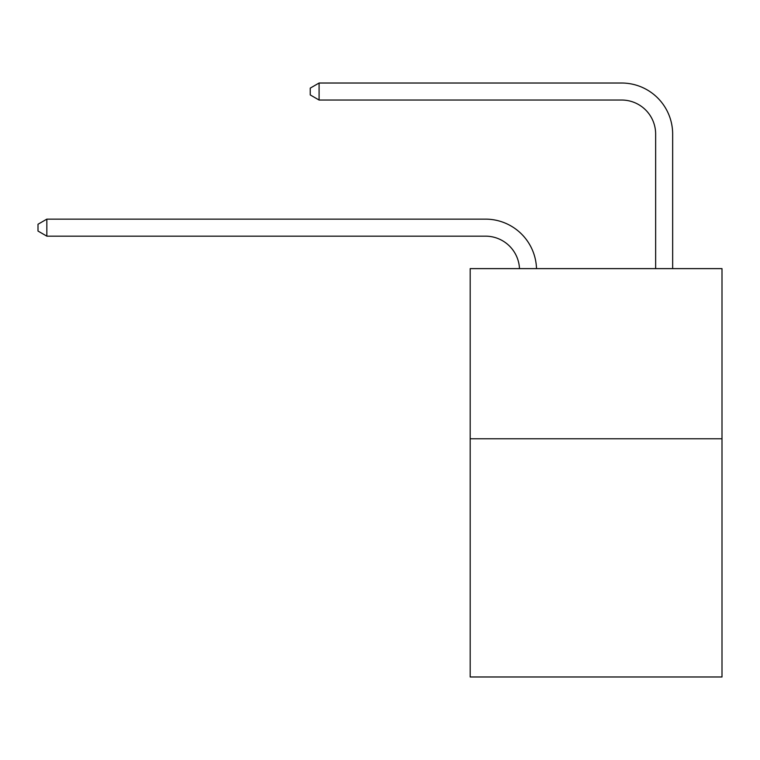 <?xml version="1.0" encoding="UTF-8"?>
<svg xmlns="http://www.w3.org/2000/svg" width="760" height="760" viewBox="0 0 760 760"><rect width="100%" height="100%" fill="white"/><g stroke="black" fill="none" stroke-linecap="round" stroke-linejoin="round"><path stroke-width="1.14" d="M722 438.767L722 676.98L470.183 676.98L470.183 268.622L722 268.622L722 438.767L470.183 438.767M485.488 236.16A34.029 34.029 0 0 1 519.489 268.622A34.029 34.029 0 0 0 485.488 236.16A34.029 34.029 0 0 1 519.489 268.622A34.029 34.029 0 0 0 485.488 236.16A34.029 34.029 0 0 1 519.489 268.622A34.029 34.029 0 0 0 485.488 236.16A34.029 34.029 0 0 1 519.489 268.622A34.029 34.029 0 0 0 485.488 236.16A34.029 34.029 0 0 1 519.489 268.622A34.029 34.029 0 0 0 485.488 236.16L46.844 236.16L38 231.049L38 224.248L46.844 219.136L485.488 219.136A51.043 51.043 0 0 1 536.512 268.622M655.642 268.622L655.642 134.064A34.029 34.029 0 0 0 621.614 100.035L319.086 100.035L310.241 94.933L310.241 88.122L319.086 83.02L621.614 83.02A51.043 51.043 1.2 0 1 672.657 134.064L672.657 268.622M46.844 236.16L46.844 219.136L485.488 219.136M655.642 134.064A34.029 34.029 -178.8 0 0 621.614 100.035A34.029 34.029 -178.8 0 1 655.642 134.064A34.029 34.029 -178.8 0 0 621.614 100.035A34.029 34.029 -178.8 0 1 655.642 134.064A34.029 34.029 -178.8 0 0 621.614 100.035A34.029 34.029 -178.8 0 1 655.642 134.064A34.029 34.029 -178.8 0 0 621.614 100.035A34.029 34.029 -178.8 0 1 655.642 134.064A34.029 34.029 -178.8 0 0 621.614 100.035M319.086 83.02L319.086 100.035"/></g></svg>
